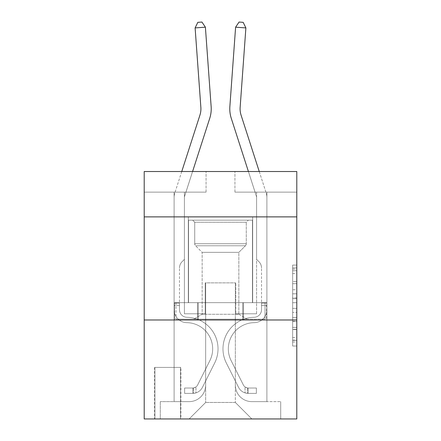 <?xml version="1.0" encoding="UTF-8"?>
<svg xmlns="http://www.w3.org/2000/svg" width="441" height="441" viewBox="0 0 441 441"><rect width="100%" height="100%" fill="white"/><g stroke="black" fill="none" stroke-linecap="round" stroke-linejoin="round"><path stroke-width="0.33" stroke-dasharray="2.21 1.65" d="M292.664 289.759L292.664 302.713L296.793 302.713L296.793 341.973L296.793 269.115L296.793 302.713L292.664 302.713L292.664 267.902L292.664 346.025L292.664 265.069L292.664 340.358L296.793 340.358L292.664 340.358L296.793 340.358L292.664 340.358L292.664 327.404L292.664 346.025L296.793 346.025L296.793 265.069L296.793 340.154L296.793 308.38L292.664 308.38L296.793 308.38L296.793 327.404L296.793 270.735L292.664 270.735L296.793 270.735L296.793 346.025L296.793 269.115L296.793 346.025L292.664 346.025L292.664 265.069L296.793 265.069L296.793 269.115L296.793 265.069L296.793 269.115L296.793 265.069L296.793 267.902L296.793 265.069L292.664 265.069L292.664 270.735L296.793 270.735L292.664 270.735L292.664 289.759L296.793 289.759M252.665 216.884L252.665 302.658L188.335 302.658L252.665 302.658L188.335 302.658L252.665 302.658L252.665 216.884L188.335 216.884L188.335 302.658L188.335 216.884L252.665 216.884M180.909 367.403L154.521 367.403L180.909 367.403L180.909 418.95L154.521 418.95L180.909 418.95M154.521 367.403L154.521 418.95M296.793 297.857L296.793 293.805L296.793 297.857L292.664 297.857L292.664 281.562L292.664 329.526L292.664 317.487L296.793 317.487L292.664 317.487L292.664 346.025L296.793 346.025L292.664 346.025L296.793 346.025L292.664 346.025L292.664 265.069L296.793 265.069L292.664 265.069L296.793 265.069L292.664 265.069L292.664 297.857L296.793 297.857M296.793 319.979L296.793 418.95L144.207 418.95L144.207 319.979L296.793 319.979L296.793 171.521L234.932 171.521L296.793 171.521L296.793 192.138L296.793 171.521L144.207 171.521L206.068 171.521L144.207 171.521L144.207 192.138L206.068 192.138L144.207 192.138L144.207 171.521L144.207 216.884L296.793 216.884L144.207 216.884L144.207 319.979L296.793 319.979L144.207 319.979M174.107 192.138L174.107 401.63L189.161 401.63A16.493 16.493 0 0 0 205.655 385.136L205.655 282.863L205.655 402.457L205.655 282.863L205.655 402.457L205.655 282.863L235.345 282.863L235.345 385.136A16.493 16.493 0 0 0 251.839 401.63L266.893 401.63L266.893 192.138L266.893 401.63L266.893 192.138L266.893 401.63L266.893 192.138L266.893 401.63L266.893 192.138L266.893 401.63L266.893 192.138L266.893 401.63L266.893 192.138L266.893 401.63L266.893 192.138L266.893 401.63L280.708 401.63L251.839 401.63L266.893 401.63L251.839 401.63L266.893 401.63L251.839 401.63L266.893 401.63L251.839 401.63L266.893 401.63L251.839 401.63L266.893 401.63L251.839 401.63L266.893 401.63L266.893 192.138L256.585 192.138L266.893 192.138L256.585 192.138L266.893 192.138L256.585 192.138L266.893 192.138L256.585 192.138L266.893 192.138L256.585 192.138L266.893 192.138L256.585 192.138L266.893 192.138L256.585 192.138L266.893 192.138L256.585 192.138L266.893 192.138L266.893 401.63L251.839 401.63A16.493 16.493 0 0 1 235.345 385.136A16.493 16.493 0 0 0 251.839 401.63A16.493 16.493 0 0 1 235.345 385.136A16.493 16.493 0 0 0 251.839 401.63A16.493 16.493 0 0 1 235.345 385.136A16.493 16.493 0 0 0 251.839 401.63A16.493 16.493 0 0 1 235.345 385.136A16.493 16.493 0 0 0 251.839 401.63A16.493 16.493 0 0 1 235.345 385.136A16.493 16.493 0 0 0 251.839 401.63A16.493 16.493 0 0 1 235.345 385.136A16.493 16.493 0 0 0 251.839 401.63A16.493 16.493 0 0 1 235.345 385.136L235.345 282.863L235.345 402.457L205.655 402.457L235.345 402.457L251.839 418.95L280.708 418.95L189.161 418.95L251.839 418.95L235.345 402.457L251.839 418.95L235.345 402.457L235.345 282.863L235.345 402.457L235.345 282.863L205.241 282.863L205.241 313.794L184.415 313.794L184.415 192.138L174.107 192.138L174.107 401.63L189.161 401.63A16.493 16.493 0 0 0 205.655 385.136L205.655 282.863L205.241 282.863L205.241 313.794L184.415 313.794L184.415 192.138L174.107 192.138L174.107 401.63L189.161 401.63L160.292 401.63L189.161 401.63L174.107 401.63L174.107 192.138L174.107 401.63L174.107 192.138L174.107 401.63L174.107 192.138L174.107 401.63L174.107 192.138L174.107 401.63L174.107 192.138L174.107 401.63L174.107 192.138L184.415 192.138L174.107 192.138L184.415 192.138L174.107 192.138L184.415 192.138L174.107 192.138L184.415 192.138L174.107 192.138L184.415 192.138L174.107 192.138L184.415 192.138L174.107 192.138L184.415 192.138L174.107 192.138L174.107 401.63L174.107 192.138M205.655 385.136L205.655 282.863L205.241 282.863L205.241 313.794L184.415 313.794L184.415 192.138L184.415 313.794L184.415 192.138L184.415 313.794L184.415 192.138L184.415 313.794L184.415 192.138L184.415 313.794L184.415 192.138L184.415 313.794L184.415 192.138L184.415 313.794L184.415 192.138L184.415 313.794L205.241 313.794L184.415 313.794L205.241 313.794L184.415 313.794L205.241 313.794L184.415 313.794L205.241 313.794L184.415 313.794L205.241 313.794L184.415 313.794L205.241 313.794L184.415 313.794L205.241 313.794L205.241 282.863L205.241 313.794L205.241 282.863L205.241 313.794L205.241 282.863L205.241 313.794L205.241 282.863L205.241 313.794L205.241 282.863L205.241 313.794L205.241 282.863L205.241 313.794L205.241 282.863L205.655 282.863L205.241 282.863L205.655 282.863L205.241 282.863L205.655 282.863L205.241 282.863L205.655 282.863L205.241 282.863L205.655 282.863L205.241 282.863L205.655 282.863L205.241 282.863L205.655 282.863L205.655 385.136A16.493 16.493 0 0 1 189.161 401.63A16.493 16.493 0 0 0 205.655 385.136A16.493 16.493 0 0 1 189.161 401.63A16.493 16.493 0 0 0 205.655 385.136A16.493 16.493 0 0 1 189.161 401.63A16.493 16.493 0 0 0 205.655 385.136A16.493 16.493 0 0 1 189.161 401.63A16.493 16.493 0 0 0 205.655 385.136A16.493 16.493 0 0 1 189.161 401.63A16.493 16.493 0 0 0 205.655 385.136A16.493 16.493 0 0 1 189.161 401.63A16.493 16.493 0 0 0 205.655 385.136M296.793 192.138L234.932 192.138L296.793 192.138M154.929 418.95L180.501 418.95L154.929 418.95L154.929 367.403L180.501 367.403L180.501 418.95L180.501 367.403L154.929 367.403L154.929 418.95M160.292 418.95L189.161 418.95L205.655 402.457L189.161 418.95L205.655 402.457L189.161 418.95L160.292 418.95L160.292 401.63L160.292 418.95M235.759 282.863L235.345 282.863L235.759 282.863L235.345 282.863L235.759 282.863L235.345 282.863L235.759 282.863L235.345 282.863L235.759 282.863L235.345 282.863L235.759 282.863L235.345 282.863L235.759 282.863L235.345 282.863L235.759 282.863L235.345 282.863L235.759 282.863L235.759 313.794L235.759 282.863M234.932 192.138L234.932 171.521L234.932 192.138M206.068 192.138L206.068 171.521L206.068 192.138M280.708 401.63L280.708 418.95L280.708 401.63M256.585 192.138L256.585 313.794L235.759 313.794L256.585 313.794L235.759 313.794L256.585 313.794L235.759 313.794L256.585 313.794L235.759 313.794L256.585 313.794L235.759 313.794L256.585 313.794L235.759 313.794L256.585 313.794L235.759 313.794L256.585 313.794L235.759 313.794L256.585 313.794L256.585 192.138M266.452 319.979L174.548 319.979L266.452 319.979L266.452 302.658L174.548 302.658L243.476 302.658L243.476 319.979L243.476 302.658L197.524 302.658L197.524 319.979L197.524 302.658L174.548 302.658L174.548 319.979L174.548 302.658L266.452 302.658L266.452 319.979M296.793 216.884L144.207 216.884M197.524 302.658L197.524 319.979L197.524 302.658M243.476 302.658L243.476 319.979L243.476 302.658M292.664 302.713L296.793 302.713L292.664 302.713M292.664 267.902L292.664 265.069L292.664 267.902L296.793 267.902L292.664 267.902M292.664 329.328L292.664 312.426L292.664 329.328L296.793 329.328L292.664 329.328M292.664 312.426L292.664 308.38L296.793 308.38L292.664 308.38L292.664 312.426L296.793 312.426L292.664 312.426M292.664 281.562L292.664 270.735L292.664 281.562L296.793 281.562L292.664 281.562M292.664 265.069L296.793 265.069L292.664 265.069L292.664 269.115L292.664 265.069L296.793 265.069M292.664 346.025L296.793 346.025L292.664 346.025L292.664 341.973L292.664 346.025M181.753 171.521L174.801 193.075A14.432 14.432 143.8 0 0 174.107 197.502A14.432 14.432 143.8 0 1 174.801 193.075A14.432 14.432 143.8 0 0 174.107 197.502A14.432 14.432 143.8 0 1 174.801 193.075A14.432 14.432 143.8 0 0 174.107 197.502A14.432 14.432 143.8 0 1 174.801 193.075A14.432 14.432 143.8 0 0 174.107 197.502A14.432 14.432 143.8 0 1 174.801 193.075A14.432 14.432 143.8 0 0 174.107 197.502A14.432 14.432 143.8 0 1 174.801 193.075A14.432 14.432 143.8 0 0 174.107 197.502A14.432 14.432 143.8 0 1 174.801 193.075A14.432 14.432 143.8 0 0 174.107 197.502A14.432 14.432 143.8 0 1 174.801 193.075A14.432 14.432 142.6 0 0 174.107 197.502L174.107 309.681A12.987 12.987 143.8 0 0 186.89 322.669A12.987 12.987 143.8 0 1 174.107 309.681A12.987 12.987 143.8 0 0 186.89 322.669A12.987 12.987 143.8 0 1 174.107 309.681L174.107 303.072L179.47 303.072L174.107 303.072L174.107 309.681A12.987 12.987 143.8 0 0 186.89 322.669A12.987 12.987 143.8 0 1 174.107 309.681L174.107 303.072L174.107 309.681A12.987 12.987 143.8 0 0 186.89 322.669A12.987 12.987 143.8 0 1 174.107 309.681A12.987 12.987 143.8 0 0 186.89 322.669A12.987 12.987 143.8 0 1 174.107 309.681L174.107 303.072L179.47 303.072L174.107 303.072L174.107 309.681A12.987 12.987 143.8 0 0 186.89 322.669A12.987 12.987 143.8 0 1 174.107 309.681L174.107 303.072L174.107 309.681A12.987 12.987 143.8 0 0 186.89 322.669A12.987 12.987 143.8 0 1 174.107 309.681A12.987 12.987 143.8 0 0 186.89 322.669A12.987 12.987 143.8 0 1 174.107 309.681L174.107 303.072L179.47 303.072L179.47 309.681A7.629 7.629 143.8 0 0 186.978 317.305A7.629 7.629 143.8 0 1 179.47 309.681L179.47 303.072L179.47 309.681A7.629 7.629 143.8 0 0 186.978 317.305A7.629 7.629 143.8 0 1 179.47 309.681A7.629 7.629 143.8 0 0 186.978 317.305A7.629 7.629 143.8 0 1 179.47 309.681L179.47 303.072L179.47 309.681A7.629 7.629 143.8 0 0 186.978 317.305A7.629 7.629 143.8 0 1 179.47 309.681L179.47 303.072L179.47 309.681A7.629 7.629 143.8 0 0 186.978 317.305A7.629 7.629 143.8 0 1 179.47 309.681A7.629 7.629 143.8 0 0 186.978 317.305A7.629 7.629 143.8 0 1 179.47 309.681L179.47 303.072L179.47 309.681A7.629 7.629 -36.2 0 0 186.978 317.305A31.548 31.548 -36.2 0 1 214.662 363.02A31.548 31.548 -36.2 0 0 186.978 317.305A31.548 31.548 -36.2 0 1 214.662 363.02A31.548 31.548 -36.2 0 0 186.978 317.305A7.629 7.629 143.8 0 1 179.47 309.681A7.629 7.629 -36.2 0 0 186.978 317.305A31.548 31.548 -36.2 0 1 214.662 363.02A31.548 31.548 -36.2 0 0 186.978 317.305A7.629 7.629 143.8 0 1 179.47 309.681A7.629 7.629 -36.2 0 0 186.978 317.305A31.548 31.548 -36.2 0 1 214.662 363.02A31.548 31.548 -36.2 0 0 186.978 317.305A31.548 31.548 -36.2 0 1 214.662 363.02A31.548 31.548 -36.2 0 0 186.978 317.305A7.629 7.629 143.8 0 1 179.47 309.681L179.47 303.072L179.47 309.681A7.629 7.629 -36.2 0 0 186.978 317.305A31.548 31.548 -36.2 0 1 214.662 363.02A31.548 31.548 -36.2 0 0 186.978 317.305A7.629 7.629 143.8 0 1 179.47 309.681A7.629 7.629 -36.2 0 0 186.978 317.305A31.548 31.548 -36.2 0 1 214.662 363.02A31.548 31.548 -36.2 0 0 186.978 317.305A31.548 31.548 -36.2 0 1 214.662 363.02A31.548 31.548 -36.2 0 0 186.978 317.305A7.629 7.629 143.8 0 1 179.47 309.681A7.629 7.629 -36.2 0 0 186.978 317.305A31.548 31.548 143.8 0 1 214.662 363.02L202.43 387.363L214.662 363.02A31.548 31.548 -36.2 0 0 186.978 317.305A31.548 31.548 143.8 0 1 214.662 363.02L202.43 387.363L214.662 363.02A31.548 31.548 -36.2 0 0 186.978 317.305A31.548 31.548 143.8 0 1 214.662 363.02L202.43 387.363L214.662 363.02A31.548 31.548 -36.2 0 0 186.978 317.305A7.629 7.629 142.6 0 1 179.47 309.681L179.47 303.072L179.47 309.681A7.629 7.629 -36.2 0 0 186.978 317.305A31.548 31.548 143.8 0 1 214.662 363.02L202.43 387.363L214.662 363.02A31.548 31.548 -36.2 0 0 186.978 317.305A31.548 31.548 143.8 0 1 214.662 363.02L202.43 387.363A10.926 10.926 143.8 0 1 195.964 392.87C192.783 393.548 192.783 393.548 195.964 392.87C192.783 393.548 192.783 393.548 195.964 392.87A10.926 10.926 -36.2 0 0 202.43 387.363L214.662 363.02A31.548 31.548 -36.2 0 0 186.978 317.305A31.548 31.548 143.8 0 1 214.662 363.02L202.43 387.363A10.926 10.926 -36.2 0 1 192.871 393.383A10.926 10.926 -36.2 0 0 202.43 387.363A10.926 10.926 143.8 0 1 195.964 392.87C192.783 393.548 192.783 393.548 195.964 392.87C192.783 393.548 192.783 393.548 195.964 392.87A10.926 10.926 -36.2 0 0 202.43 387.363L214.662 363.02L202.43 387.363A10.926 10.926 -36.2 0 1 192.871 393.383A10.926 10.926 -36.2 0 0 202.43 387.363A10.926 10.926 143.8 0 1 195.964 392.87C192.783 393.548 192.783 393.548 195.964 392.87C192.783 393.548 192.783 393.548 195.964 392.87A10.926 10.926 -36.2 0 0 202.43 387.363L214.662 363.02L202.43 387.363A10.926 10.926 -36.2 0 1 192.871 393.383A10.926 10.926 -36.2 0 0 202.43 387.363A10.926 10.926 143.8 0 1 195.964 392.87C192.783 393.548 192.783 393.548 195.964 392.87C192.783 393.548 192.783 393.548 195.964 392.87A10.926 10.926 -36.2 0 0 202.43 387.363L214.662 363.02A31.548 31.548 -37.4 0 0 186.978 317.305A7.629 7.629 142.6 0 1 179.47 309.681A7.629 7.629 -37.4 0 0 186.978 317.305A31.548 31.548 143.8 0 1 214.662 363.02L202.43 387.363A10.926 10.926 -36.2 0 1 192.871 393.383A10.926 10.926 -36.2 0 0 202.43 387.363A10.926 10.926 143.8 0 1 195.964 392.87C192.783 393.548 192.783 393.548 195.964 392.87C192.783 393.548 192.783 393.548 195.964 392.87A10.926 10.926 -36.2 0 0 202.43 387.363L214.662 363.02L202.43 387.363A10.926 10.926 -36.2 0 1 192.871 393.383A10.926 10.926 -36.2 0 0 202.43 387.363A10.926 10.926 143.8 0 1 195.964 392.87C192.783 393.548 192.783 393.548 195.964 392.87C192.783 393.548 192.783 393.548 195.964 392.87A10.926 10.926 -36.2 0 0 202.43 387.363L214.662 363.02L202.43 387.363A10.926 10.926 -36.2 0 1 192.871 393.383A10.926 10.926 -36.2 0 0 202.43 387.363A10.926 10.926 143.8 0 1 195.964 392.87C192.783 393.548 192.783 393.548 195.964 392.87C192.783 393.548 192.783 393.548 195.964 392.87A10.926 10.926 -36.2 0 0 202.43 387.363L214.662 363.02A31.548 31.548 -37.4 0 0 186.978 317.305A31.548 31.548 142.6 0 1 214.662 363.02L202.43 387.363A10.926 10.926 -36.2 0 1 192.871 393.383A10.926 10.926 -36.2 0 0 202.43 387.363A10.926 10.926 142.6 0 1 195.964 392.87C192.783 393.548 192.783 393.548 195.964 392.87C192.783 393.548 192.783 393.548 195.964 392.87A10.926 10.926 -37.4 0 0 202.43 387.363L214.662 363.02L202.43 387.363A10.926 10.926 -37.4 0 1 192.871 393.383L184.625 393.383L192.871 393.383A10.926 10.926 -37.4 0 0 202.43 387.363L214.662 363.02A31.548 31.548 -37.4 0 0 186.978 317.305A7.629 7.629 142.6 0 1 179.47 309.681L179.47 303.072L179.47 305.547L179.47 303.072L174.107 303.072L174.107 309.681A12.987 12.987 -36.2 0 0 186.89 322.669A26.184 26.184 -36.2 0 1 209.877 360.611A26.184 26.184 -36.2 0 0 186.89 322.669A26.184 26.184 -36.2 0 1 209.877 360.611A26.184 26.184 -36.2 0 0 186.89 322.669A12.987 12.987 143.8 0 1 174.107 309.681A12.987 12.987 -36.2 0 0 186.89 322.669A26.184 26.184 -36.2 0 1 209.877 360.611A26.184 26.184 -36.2 0 0 186.89 322.669A12.987 12.987 143.8 0 1 174.107 309.681A12.987 12.987 -36.2 0 0 186.89 322.669A26.184 26.184 -36.2 0 1 209.877 360.611A26.184 26.184 -36.2 0 0 186.89 322.669A26.184 26.184 -36.2 0 1 209.877 360.611A26.184 26.184 -36.2 0 0 186.89 322.669A12.987 12.987 143.8 0 1 174.107 309.681L174.107 305.547L174.107 309.681A12.987 12.987 -36.2 0 0 186.89 322.669A26.184 26.184 -36.2 0 1 209.877 360.611A26.184 26.184 -36.2 0 0 186.89 322.669A12.987 12.987 143.8 0 1 174.107 309.681A12.987 12.987 -36.2 0 0 186.89 322.669A26.184 26.184 -36.2 0 1 209.877 360.611A26.184 26.184 -36.2 0 0 186.89 322.669A26.184 26.184 -36.2 0 1 209.877 360.611A26.184 26.184 -36.2 0 0 186.89 322.669A12.987 12.987 143.8 0 1 174.107 309.681A12.987 12.987 -36.2 0 0 186.89 322.669A26.184 26.184 143.8 0 1 209.877 360.611L197.64 384.954L209.877 360.611A26.184 26.184 -36.2 0 0 186.89 322.669A26.184 26.184 143.8 0 1 209.877 360.611L197.64 384.954L209.877 360.611A26.184 26.184 -36.2 0 0 186.89 322.669A26.184 26.184 143.8 0 1 209.877 360.611L197.64 384.954L209.877 360.611A26.184 26.184 -36.2 0 0 186.89 322.669A12.987 12.987 142.6 0 1 174.107 309.681A12.987 12.987 -36.2 0 0 186.89 322.669A26.184 26.184 143.8 0 1 209.877 360.611L197.64 384.954L209.877 360.611A26.184 26.184 -36.2 0 0 186.89 322.669A26.184 26.184 143.8 0 1 209.877 360.611L197.64 384.954A5.568 5.568 143.8 0 1 195.964 386.939C192.838 388.372 192.838 388.372 195.964 386.939C192.838 388.372 192.838 388.372 195.964 386.939A5.568 5.568 -36.2 0 0 197.64 384.954L209.877 360.611A26.184 26.184 -36.2 0 0 186.89 322.669A26.184 26.184 143.8 0 1 209.877 360.611L197.64 384.954A5.568 5.568 -36.2 0 1 192.871 388.019A5.568 5.568 -36.2 0 0 197.64 384.954A5.568 5.568 143.8 0 1 195.964 386.939C192.838 388.372 192.838 388.372 195.964 386.939C192.838 388.372 192.838 388.372 195.964 386.939A5.568 5.568 -36.2 0 0 197.64 384.954L209.877 360.611L197.64 384.954A5.568 5.568 -36.2 0 1 192.871 388.019A5.568 5.568 -36.2 0 0 197.64 384.954A5.568 5.568 143.8 0 1 195.964 386.939C192.838 388.372 192.838 388.372 195.964 386.939C192.838 388.372 192.838 388.372 195.964 386.939A5.568 5.568 -36.2 0 0 197.64 384.954L209.877 360.611L197.64 384.954A5.568 5.568 -36.2 0 1 192.871 388.019A5.568 5.568 -36.2 0 0 197.64 384.954A5.568 5.568 143.8 0 1 195.964 386.939C192.838 388.372 192.838 388.372 195.964 386.939C192.838 388.372 192.838 388.372 195.964 386.939A5.568 5.568 -36.2 0 0 197.64 384.954L209.877 360.611A26.184 26.184 -37.4 0 0 186.89 322.669A12.987 12.987 142.6 0 1 174.107 309.681A12.987 12.987 -37.4 0 0 186.89 322.669A26.184 26.184 143.8 0 1 209.877 360.611L197.64 384.954A5.568 5.568 -36.2 0 1 192.871 388.019A5.568 5.568 -36.2 0 0 197.64 384.954A5.568 5.568 143.8 0 1 195.964 386.939C192.838 388.372 192.838 388.372 195.964 386.939C192.838 388.372 192.838 388.372 195.964 386.939A5.568 5.568 -36.2 0 0 197.64 384.954L209.877 360.611L197.64 384.954A5.568 5.568 -36.2 0 1 192.871 388.019A5.568 5.568 -36.2 0 0 197.64 384.954A5.568 5.568 143.8 0 1 195.964 386.939C192.838 388.372 192.838 388.372 195.964 386.939C192.838 388.372 192.838 388.372 195.964 386.939A5.568 5.568 -36.2 0 0 197.64 384.954L209.877 360.611L197.64 384.954A5.568 5.568 -36.2 0 1 192.871 388.019A5.568 5.568 -36.2 0 0 197.64 384.954A5.568 5.568 143.8 0 1 195.964 386.939C192.838 388.372 192.838 388.372 195.964 386.939C192.838 388.372 192.838 388.372 195.964 386.939A5.568 5.568 -36.2 0 0 197.64 384.954L209.877 360.611A26.184 26.184 -37.4 0 0 186.89 322.669A26.184 26.184 142.6 0 1 209.877 360.611L197.64 384.954A5.568 5.568 -36.2 0 1 192.871 388.019A5.568 5.568 -36.2 0 0 197.64 384.954A5.568 5.568 142.6 0 1 195.964 386.939A5.568 5.568 -37.4 0 0 197.64 384.954L209.877 360.611L197.64 384.954A5.568 5.568 -37.4 0 1 192.871 388.019L184.625 388.019L184.625 393.383L184.625 388.019L192.871 388.019L192.871 393.383L184.625 393.383L192.871 393.383L192.871 388.019L184.625 388.019L184.625 393.383L184.625 388.019L192.871 388.019L192.871 393.383L184.625 393.383L192.871 393.383L192.871 388.019L184.625 388.019L184.625 393.383L184.625 388.019L192.871 388.019L192.871 393.383L184.625 393.383L192.871 393.383L192.871 388.019L184.625 388.019L184.625 393.383L184.625 388.019L192.871 388.019L192.871 393.383L184.625 393.383L192.871 393.383L192.871 388.019L184.625 388.019L184.625 393.383L184.625 388.019L192.871 388.019L192.871 393.383L184.625 393.383L192.871 393.383L192.871 388.019L184.625 388.019L184.625 393.383L184.625 388.019L192.871 388.019L192.871 393.383L184.625 393.383L192.871 393.383L192.871 388.019L184.625 388.019L184.625 393.383L184.625 388.019L192.871 388.019L192.871 393.383L184.625 393.383L192.871 393.383L192.871 388.019L184.625 388.019L192.871 388.019L192.871 393.383L192.871 388.019A5.568 5.568 -37.4 0 0 197.64 384.954L209.877 360.611A26.184 26.184 -37.4 0 0 186.89 322.669A12.987 12.987 142.6 0 1 174.107 309.681L174.107 197.502A14.432 14.432 142.6 0 1 174.801 193.075L199.916 115.167A20.617 20.617 -37.4 0 0 200.859 107.35L195.115 27.915L205.396 27.177L211.14 106.606A30.931 30.931 142.6 0 1 209.729 118.331L184.614 196.234A4.123 4.123 -37.4 0 0 184.415 197.502L184.415 259.358L182.094 261.684A8.958 8.958 -37.4 0 0 179.47 268.018A8.958 8.958 142.6 0 1 182.094 261.684L184.415 259.358L184.415 197.502L184.415 259.358L182.094 261.684A8.958 8.958 -36.2 0 0 179.47 268.018A8.958 8.958 143.8 0 1 182.094 261.684L184.415 259.358L184.415 197.502L184.415 259.358L182.094 261.684A8.958 8.958 -36.2 0 0 179.47 268.018A8.958 8.958 143.8 0 1 182.094 261.684L184.415 259.358L184.415 197.502L184.415 259.358L182.094 261.684A8.958 8.958 -36.2 0 0 179.47 268.018A8.958 8.958 143.8 0 1 182.094 261.684L184.415 259.358L184.415 197.502L184.415 259.358L182.094 261.684A8.958 8.958 -36.2 0 0 179.47 268.018A8.958 8.958 143.8 0 1 182.094 261.684L184.415 259.358L184.415 197.502L184.415 259.358L182.094 261.684A8.958 8.958 -36.2 0 0 179.47 268.018A8.958 8.958 143.8 0 1 182.094 261.684L184.415 259.358L184.415 197.502L184.415 259.358L182.094 261.684A8.958 8.958 -36.2 0 0 179.47 268.018A8.958 8.958 143.8 0 1 182.094 261.684L184.415 259.358L184.415 197.502L184.415 259.358L182.094 261.684A8.958 8.958 -36.2 0 0 179.47 268.018A8.958 8.958 143.8 0 1 182.094 261.684L184.415 259.358L184.415 197.502A4.123 4.123 -37.4 0 1 184.614 196.234A4.123 4.123 -36.2 0 0 184.415 197.502A4.123 4.123 -36.2 0 1 184.614 196.234A4.123 4.123 -36.2 0 0 184.415 197.502A4.123 4.123 -36.2 0 1 184.614 196.234A4.123 4.123 -36.2 0 0 184.415 197.502A4.123 4.123 -36.2 0 1 184.614 196.234A4.123 4.123 -36.2 0 0 184.415 197.502A4.123 4.123 -36.2 0 1 184.614 196.234A4.123 4.123 -36.2 0 0 184.415 197.502A4.123 4.123 -36.2 0 1 184.614 196.234A4.123 4.123 -36.2 0 0 184.415 197.502A4.123 4.123 -36.2 0 1 184.614 196.234A4.123 4.123 -36.2 0 0 184.415 197.502A4.123 4.123 -36.2 0 1 184.614 196.234L209.729 118.331A30.931 30.931 142.6 0 0 211.14 106.606A30.931 30.931 143.8 0 1 209.729 118.331A30.931 30.931 143.8 0 0 211.14 106.606A30.931 30.931 143.8 0 1 209.729 118.331A30.931 30.931 143.8 0 0 211.14 106.606A30.931 30.931 143.8 0 1 209.729 118.331A30.931 30.931 143.8 0 0 211.14 106.606A30.931 30.931 143.8 0 1 209.729 118.331A30.931 30.931 143.8 0 0 211.14 106.606A30.931 30.931 143.8 0 1 209.729 118.331A30.931 30.931 143.8 0 0 211.14 106.606A30.931 30.931 143.8 0 1 209.729 118.331A30.931 30.931 143.8 0 0 211.14 106.606A30.931 30.931 143.8 0 1 209.729 118.331M179.47 309.681L179.47 268.018L179.47 309.681A7.629 7.629 143.8 0 0 186.978 317.305A7.629 7.629 143.8 0 1 179.47 309.681A7.629 7.629 143.8 0 0 186.978 317.305A7.629 7.629 143.8 0 1 179.47 309.681M199.916 115.167A20.617 20.617 -36.2 0 0 200.859 107.35A20.617 20.617 -36.2 0 1 199.916 115.167A20.617 20.617 -36.2 0 0 200.859 107.35A20.617 20.617 -36.2 0 1 199.916 115.167A20.617 20.617 -36.2 0 0 200.859 107.35A20.617 20.617 -36.2 0 1 199.916 115.167A20.617 20.617 -36.2 0 0 200.859 107.35L195.115 27.915L197.811 22.348L201.923 22.05L205.396 27.177L195.115 27.915L197.811 22.348L201.923 22.05L197.811 22.348L195.115 27.915L205.396 27.177L201.923 22.05L205.396 27.177L211.14 106.606L205.396 27.177L195.115 27.915L197.811 22.348L201.923 22.05L197.811 22.348L195.115 27.915L205.396 27.177L201.923 22.05L205.396 27.177L195.115 27.915L197.811 22.348L201.923 22.05L197.811 22.348L195.115 27.915L205.396 27.177L201.923 22.05L205.396 27.177L211.14 106.606L205.396 27.177L195.115 27.915L197.811 22.348L201.923 22.05L197.811 22.348L195.115 27.915L205.396 27.177L201.923 22.05L205.396 27.177L195.115 27.915L197.811 22.348L201.923 22.05L197.811 22.348L195.115 27.915L205.396 27.177L201.923 22.05L205.396 27.177L211.14 106.606L205.396 27.177L195.115 27.915L197.811 22.348L201.923 22.05L197.811 22.348L195.115 27.915L205.396 27.177L201.923 22.05L205.396 27.177L195.115 27.915L197.811 22.348L201.923 22.05L197.811 22.348L195.115 27.915L205.396 27.177L201.923 22.05L205.396 27.177L211.14 106.606M259.247 171.521L266.199 193.075A14.432 14.432 -143.8 0 1 266.893 197.502A14.432 14.432 -143.8 0 0 266.199 193.075A14.432 14.432 -143.8 0 1 266.893 197.502A14.432 14.432 -143.8 0 0 266.199 193.075A14.432 14.432 -143.8 0 1 266.893 197.502A14.432 14.432 -143.8 0 0 266.199 193.075A14.432 14.432 -143.8 0 1 266.893 197.502A14.432 14.432 -143.8 0 0 266.199 193.075A14.432 14.432 -143.8 0 1 266.893 197.502A14.432 14.432 -143.8 0 0 266.199 193.075A14.432 14.432 -143.8 0 1 266.893 197.502A14.432 14.432 -143.8 0 0 266.199 193.075A14.432 14.432 -143.8 0 1 266.893 197.502A14.432 14.432 -143.8 0 0 266.199 193.075A14.432 14.432 -142.6 0 1 266.893 197.502L266.893 309.681A12.987 12.987 -143.8 0 1 254.11 322.669A12.987 12.987 -143.8 0 0 266.893 309.681A12.987 12.987 -143.8 0 1 254.11 322.669A12.987 12.987 -143.8 0 0 266.893 309.681L266.893 303.072L261.53 303.072L266.893 303.072L266.893 309.681A12.987 12.987 -143.8 0 1 254.11 322.669A12.987 12.987 -143.8 0 0 266.893 309.681L266.893 303.072L266.893 309.681A12.987 12.987 -143.8 0 1 254.11 322.669A12.987 12.987 -143.8 0 0 266.893 309.681A12.987 12.987 -143.8 0 1 254.11 322.669A12.987 12.987 -143.8 0 0 266.893 309.681L266.893 303.072L261.53 303.072L266.893 303.072L266.893 309.681A12.987 12.987 -143.8 0 1 254.11 322.669A12.987 12.987 -143.8 0 0 266.893 309.681L266.893 303.072L266.893 309.681A12.987 12.987 -143.8 0 1 254.11 322.669A12.987 12.987 -143.8 0 0 266.893 309.681A12.987 12.987 -143.8 0 1 254.11 322.669A12.987 12.987 -143.8 0 0 266.893 309.681L266.893 303.072L261.53 303.072L261.53 309.681A7.629 7.629 -143.8 0 1 254.022 317.305A7.629 7.629 -143.8 0 0 261.53 309.681L261.53 303.072L261.53 309.681A7.629 7.629 -143.8 0 1 254.022 317.305A7.629 7.629 -143.8 0 0 261.53 309.681A7.629 7.629 -143.8 0 1 254.022 317.305A7.629 7.629 -143.8 0 0 261.53 309.681L261.53 303.072L261.53 309.681A7.629 7.629 -143.8 0 1 254.022 317.305A7.629 7.629 -143.8 0 0 261.53 309.681L261.53 303.072L261.53 309.681A7.629 7.629 -143.8 0 1 254.022 317.305A7.629 7.629 -143.8 0 0 261.53 309.681A7.629 7.629 -143.8 0 1 254.022 317.305A7.629 7.629 -143.8 0 0 261.53 309.681L261.53 303.072L261.53 309.681A7.629 7.629 36.2 0 1 254.022 317.305A31.548 31.548 36.2 0 0 226.338 363.02A31.548 31.548 36.2 0 1 254.022 317.305A31.548 31.548 36.2 0 0 226.338 363.02A31.548 31.548 36.2 0 1 254.022 317.305A7.629 7.629 -143.8 0 0 261.53 309.681A7.629 7.629 36.2 0 1 254.022 317.305A31.548 31.548 36.2 0 0 226.338 363.02A31.548 31.548 36.2 0 1 254.022 317.305A7.629 7.629 -143.8 0 0 261.53 309.681A7.629 7.629 36.2 0 1 254.022 317.305A31.548 31.548 36.2 0 0 226.338 363.02A31.548 31.548 36.2 0 1 254.022 317.305A31.548 31.548 36.2 0 0 226.338 363.02A31.548 31.548 36.2 0 1 254.022 317.305A7.629 7.629 -143.8 0 0 261.53 309.681L261.53 303.072L261.53 309.681A7.629 7.629 36.2 0 1 254.022 317.305A31.548 31.548 36.2 0 0 226.338 363.02A31.548 31.548 36.2 0 1 254.022 317.305A7.629 7.629 -143.8 0 0 261.53 309.681A7.629 7.629 36.2 0 1 254.022 317.305A31.548 31.548 36.2 0 0 226.338 363.02A31.548 31.548 36.2 0 1 254.022 317.305A31.548 31.548 36.2 0 0 226.338 363.02A31.548 31.548 36.2 0 1 254.022 317.305A7.629 7.629 -143.8 0 0 261.53 309.681A7.629 7.629 36.2 0 1 254.022 317.305A31.548 31.548 -143.8 0 0 226.338 363.02L238.57 387.363L226.338 363.02A31.548 31.548 36.2 0 1 254.022 317.305A31.548 31.548 -143.8 0 0 226.338 363.02L238.57 387.363L226.338 363.02A31.548 31.548 36.2 0 1 254.022 317.305A31.548 31.548 -143.8 0 0 226.338 363.02L238.57 387.363L226.338 363.02A31.548 31.548 36.2 0 1 254.022 317.305A7.629 7.629 -142.6 0 0 261.53 309.681L261.53 303.072L261.53 309.681A7.629 7.629 36.2 0 1 254.022 317.305A31.548 31.548 -143.8 0 0 226.338 363.02L238.57 387.363L226.338 363.02A31.548 31.548 36.2 0 1 254.022 317.305A31.548 31.548 -143.8 0 0 226.338 363.02L238.57 387.363A10.926 10.926 -143.8 0 0 245.036 392.87C248.217 393.548 248.217 393.548 245.036 392.87C248.217 393.548 248.217 393.548 245.036 392.87A10.926 10.926 36.2 0 1 238.57 387.363L226.338 363.02A31.548 31.548 36.2 0 1 254.022 317.305A31.548 31.548 -143.8 0 0 226.338 363.02L238.57 387.363A10.926 10.926 36.2 0 0 248.129 393.383A10.926 10.926 36.2 0 1 238.57 387.363A10.926 10.926 -143.8 0 0 245.036 392.87C248.217 393.548 248.217 393.548 245.036 392.87C248.217 393.548 248.217 393.548 245.036 392.87A10.926 10.926 36.2 0 1 238.57 387.363L226.338 363.02L238.57 387.363A10.926 10.926 36.2 0 0 248.129 393.383A10.926 10.926 36.2 0 1 238.57 387.363A10.926 10.926 -143.8 0 0 245.036 392.87C248.217 393.548 248.217 393.548 245.036 392.87C248.217 393.548 248.217 393.548 245.036 392.87A10.926 10.926 36.2 0 1 238.57 387.363L226.338 363.02L238.57 387.363A10.926 10.926 36.2 0 0 248.129 393.383A10.926 10.926 36.2 0 1 238.57 387.363A10.926 10.926 -143.8 0 0 245.036 392.87C248.217 393.548 248.217 393.548 245.036 392.87C248.217 393.548 248.217 393.548 245.036 392.87A10.926 10.926 36.2 0 1 238.57 387.363L226.338 363.02A31.548 31.548 37.4 0 1 254.022 317.305A7.629 7.629 -142.6 0 0 261.53 309.681A7.629 7.629 37.4 0 1 254.022 317.305A31.548 31.548 -143.8 0 0 226.338 363.02L238.57 387.363A10.926 10.926 36.2 0 0 248.129 393.383A10.926 10.926 36.2 0 1 238.57 387.363A10.926 10.926 -143.8 0 0 245.036 392.87C248.217 393.548 248.217 393.548 245.036 392.87C248.217 393.548 248.217 393.548 245.036 392.87A10.926 10.926 36.2 0 1 238.57 387.363L226.338 363.02L238.57 387.363A10.926 10.926 36.2 0 0 248.129 393.383A10.926 10.926 36.2 0 1 238.57 387.363A10.926 10.926 -143.8 0 0 245.036 392.87C248.217 393.548 248.217 393.548 245.036 392.87C248.217 393.548 248.217 393.548 245.036 392.87A10.926 10.926 36.2 0 1 238.57 387.363L226.338 363.02L238.57 387.363A10.926 10.926 36.2 0 0 248.129 393.383A10.926 10.926 36.2 0 1 238.57 387.363A10.926 10.926 -143.8 0 0 245.036 392.87C248.217 393.548 248.217 393.548 245.036 392.87C248.217 393.548 248.217 393.548 245.036 392.87A10.926 10.926 36.2 0 1 238.57 387.363L226.338 363.02A31.548 31.548 37.4 0 1 254.022 317.305A31.548 31.548 -142.6 0 0 226.338 363.02L238.57 387.363A10.926 10.926 36.2 0 0 248.129 393.383A10.926 10.926 36.2 0 1 238.57 387.363A10.926 10.926 -142.6 0 0 245.036 392.87C248.217 393.548 248.217 393.548 245.036 392.87C248.217 393.548 248.217 393.548 245.036 392.87A10.926 10.926 37.4 0 1 238.57 387.363L226.338 363.02L238.57 387.363A10.926 10.926 37.4 0 0 248.129 393.383L256.375 393.383L248.129 393.383A10.926 10.926 37.4 0 1 238.57 387.363L226.338 363.02A31.548 31.548 37.4 0 1 254.022 317.305A7.629 7.629 -142.6 0 0 261.53 309.681L261.53 303.072L261.53 305.547L261.53 303.072L266.893 303.072L266.893 309.681A12.987 12.987 36.2 0 1 254.11 322.669A26.184 26.184 36.2 0 0 231.123 360.611A26.184 26.184 36.2 0 1 254.11 322.669A26.184 26.184 36.2 0 0 231.123 360.611A26.184 26.184 36.2 0 1 254.11 322.669A12.987 12.987 -143.8 0 0 266.893 309.681A12.987 12.987 36.2 0 1 254.11 322.669A26.184 26.184 36.2 0 0 231.123 360.611A26.184 26.184 36.2 0 1 254.11 322.669A12.987 12.987 -143.8 0 0 266.893 309.681A12.987 12.987 36.2 0 1 254.11 322.669A26.184 26.184 36.2 0 0 231.123 360.611A26.184 26.184 36.2 0 1 254.11 322.669A26.184 26.184 36.2 0 0 231.123 360.611A26.184 26.184 36.2 0 1 254.11 322.669A12.987 12.987 -143.8 0 0 266.893 309.681L266.893 305.547L266.893 309.681A12.987 12.987 36.2 0 1 254.11 322.669A26.184 26.184 36.2 0 0 231.123 360.611A26.184 26.184 36.2 0 1 254.11 322.669A12.987 12.987 -143.8 0 0 266.893 309.681A12.987 12.987 36.2 0 1 254.11 322.669A26.184 26.184 36.2 0 0 231.123 360.611A26.184 26.184 36.2 0 1 254.11 322.669A26.184 26.184 36.2 0 0 231.123 360.611A26.184 26.184 36.2 0 1 254.11 322.669A12.987 12.987 -143.8 0 0 266.893 309.681A12.987 12.987 36.2 0 1 254.11 322.669A26.184 26.184 -143.8 0 0 231.123 360.611L243.36 384.954L231.123 360.611A26.184 26.184 36.2 0 1 254.11 322.669A26.184 26.184 -143.8 0 0 231.123 360.611L243.36 384.954L231.123 360.611A26.184 26.184 36.2 0 1 254.11 322.669A26.184 26.184 -143.8 0 0 231.123 360.611L243.36 384.954L231.123 360.611A26.184 26.184 36.2 0 1 254.11 322.669A12.987 12.987 -142.6 0 0 266.893 309.681A12.987 12.987 36.2 0 1 254.11 322.669A26.184 26.184 -143.8 0 0 231.123 360.611L243.36 384.954L231.123 360.611A26.184 26.184 36.2 0 1 254.11 322.669A26.184 26.184 -143.8 0 0 231.123 360.611L243.36 384.954A5.568 5.568 -143.8 0 0 245.036 386.939C248.162 388.372 248.162 388.372 245.036 386.939C248.162 388.372 248.162 388.372 245.036 386.939A5.568 5.568 36.2 0 1 243.36 384.954L231.123 360.611A26.184 26.184 36.2 0 1 254.11 322.669A26.184 26.184 -143.8 0 0 231.123 360.611L243.36 384.954A5.568 5.568 36.2 0 0 248.129 388.019A5.568 5.568 36.2 0 1 243.36 384.954A5.568 5.568 -143.8 0 0 245.036 386.939C248.162 388.372 248.162 388.372 245.036 386.939C248.162 388.372 248.162 388.372 245.036 386.939A5.568 5.568 36.2 0 1 243.36 384.954L231.123 360.611L243.36 384.954A5.568 5.568 36.2 0 0 248.129 388.019A5.568 5.568 36.2 0 1 243.36 384.954A5.568 5.568 -143.8 0 0 245.036 386.939C248.162 388.372 248.162 388.372 245.036 386.939C248.162 388.372 248.162 388.372 245.036 386.939A5.568 5.568 36.2 0 1 243.36 384.954L231.123 360.611L243.36 384.954A5.568 5.568 36.2 0 0 248.129 388.019A5.568 5.568 36.2 0 1 243.36 384.954A5.568 5.568 -143.8 0 0 245.036 386.939C248.162 388.372 248.162 388.372 245.036 386.939C248.162 388.372 248.162 388.372 245.036 386.939A5.568 5.568 36.2 0 1 243.36 384.954L231.123 360.611A26.184 26.184 37.4 0 1 254.11 322.669A12.987 12.987 -142.6 0 0 266.893 309.681A12.987 12.987 37.4 0 1 254.11 322.669A26.184 26.184 -143.8 0 0 231.123 360.611L243.36 384.954A5.568 5.568 36.2 0 0 248.129 388.019A5.568 5.568 36.2 0 1 243.36 384.954A5.568 5.568 -143.8 0 0 245.036 386.939C248.162 388.372 248.162 388.372 245.036 386.939C248.162 388.372 248.162 388.372 245.036 386.939A5.568 5.568 36.2 0 1 243.36 384.954L231.123 360.611L243.36 384.954A5.568 5.568 36.2 0 0 248.129 388.019A5.568 5.568 36.2 0 1 243.36 384.954A5.568 5.568 -143.8 0 0 245.036 386.939C248.162 388.372 248.162 388.372 245.036 386.939C248.162 388.372 248.162 388.372 245.036 386.939A5.568 5.568 36.2 0 1 243.36 384.954L231.123 360.611L243.36 384.954A5.568 5.568 36.2 0 0 248.129 388.019A5.568 5.568 36.2 0 1 243.36 384.954A5.568 5.568 -143.8 0 0 245.036 386.939C248.162 388.372 248.162 388.372 245.036 386.939C248.162 388.372 248.162 388.372 245.036 386.939A5.568 5.568 36.2 0 1 243.36 384.954L231.123 360.611A26.184 26.184 37.4 0 1 254.11 322.669A26.184 26.184 -142.6 0 0 231.123 360.611L243.36 384.954A5.568 5.568 36.2 0 0 248.129 388.019A5.568 5.568 36.2 0 1 243.36 384.954A5.568 5.568 -142.6 0 0 245.036 386.939A5.568 5.568 37.4 0 1 243.36 384.954L231.123 360.611L243.36 384.954A5.568 5.568 37.4 0 0 248.129 388.019L256.375 388.019L256.375 393.383L256.375 388.019L248.129 388.019L248.129 393.383L256.375 393.383L248.129 393.383L248.129 388.019L256.375 388.019L256.375 393.383L256.375 388.019L248.129 388.019L248.129 393.383L256.375 393.383L248.129 393.383L248.129 388.019L256.375 388.019L256.375 393.383L256.375 388.019L248.129 388.019L248.129 393.383L256.375 393.383L248.129 393.383L248.129 388.019L256.375 388.019L256.375 393.383L256.375 388.019L248.129 388.019L248.129 393.383L256.375 393.383L248.129 393.383L248.129 388.019L256.375 388.019L256.375 393.383L256.375 388.019L248.129 388.019L248.129 393.383L256.375 393.383L248.129 393.383L248.129 388.019L256.375 388.019L256.375 393.383L256.375 388.019L248.129 388.019L248.129 393.383L256.375 393.383L248.129 393.383L248.129 388.019L256.375 388.019L256.375 393.383L256.375 388.019L248.129 388.019L248.129 393.383L256.375 393.383L248.129 393.383L248.129 388.019L256.375 388.019L248.129 388.019L248.129 393.383L248.129 388.019A5.568 5.568 37.4 0 1 243.36 384.954L231.123 360.611A26.184 26.184 37.4 0 1 254.11 322.669A12.987 12.987 -142.6 0 0 266.893 309.681L266.893 197.502A14.432 14.432 -142.6 0 0 266.199 193.075L241.084 115.167A20.617 20.617 37.4 0 1 240.141 107.35L245.885 27.915L235.604 27.177L229.86 106.606A30.931 30.931 -142.6 0 0 231.271 118.331L256.386 196.234A4.123 4.123 37.4 0 1 256.585 197.502L256.585 259.358L258.906 261.684A8.958 8.958 37.4 0 1 261.53 268.018A8.958 8.958 -142.6 0 0 258.906 261.684L256.585 259.358L256.585 197.502L256.585 259.358L258.906 261.684A8.958 8.958 36.2 0 1 261.53 268.018A8.958 8.958 -143.8 0 0 258.906 261.684L256.585 259.358L256.585 197.502L256.585 259.358L258.906 261.684A8.958 8.958 36.2 0 1 261.53 268.018A8.958 8.958 -143.8 0 0 258.906 261.684L256.585 259.358L256.585 197.502L256.585 259.358L258.906 261.684A8.958 8.958 36.2 0 1 261.53 268.018A8.958 8.958 -143.8 0 0 258.906 261.684L256.585 259.358L256.585 197.502L256.585 259.358L258.906 261.684A8.958 8.958 36.2 0 1 261.53 268.018A8.958 8.958 -143.8 0 0 258.906 261.684L256.585 259.358L256.585 197.502L256.585 259.358L258.906 261.684A8.958 8.958 36.2 0 1 261.53 268.018A8.958 8.958 -143.8 0 0 258.906 261.684L256.585 259.358L256.585 197.502L256.585 259.358L258.906 261.684A8.958 8.958 36.2 0 1 261.53 268.018A8.958 8.958 -143.8 0 0 258.906 261.684L256.585 259.358L256.585 197.502L256.585 259.358L258.906 261.684A8.958 8.958 36.2 0 1 261.53 268.018A8.958 8.958 -143.8 0 0 258.906 261.684L256.585 259.358L256.585 197.502A4.123 4.123 37.4 0 0 256.386 196.234A4.123 4.123 36.2 0 1 256.585 197.502A4.123 4.123 36.2 0 0 256.386 196.234A4.123 4.123 36.2 0 1 256.585 197.502A4.123 4.123 36.2 0 0 256.386 196.234A4.123 4.123 36.2 0 1 256.585 197.502A4.123 4.123 36.2 0 0 256.386 196.234A4.123 4.123 36.2 0 1 256.585 197.502A4.123 4.123 36.2 0 0 256.386 196.234A4.123 4.123 36.2 0 1 256.585 197.502A4.123 4.123 36.2 0 0 256.386 196.234A4.123 4.123 36.2 0 1 256.585 197.502A4.123 4.123 36.2 0 0 256.386 196.234A4.123 4.123 36.2 0 1 256.585 197.502A4.123 4.123 36.2 0 0 256.386 196.234L231.271 118.331A30.931 30.931 -142.6 0 1 229.86 106.606A30.931 30.931 -143.8 0 0 231.271 118.331A30.931 30.931 -143.8 0 1 229.86 106.606A30.931 30.931 -143.8 0 0 231.271 118.331A30.931 30.931 -143.8 0 1 229.86 106.606A30.931 30.931 -143.8 0 0 231.271 118.331A30.931 30.931 -143.8 0 1 229.86 106.606A30.931 30.931 -143.8 0 0 231.271 118.331A30.931 30.931 -143.8 0 1 229.86 106.606A30.931 30.931 -143.8 0 0 231.271 118.331A30.931 30.931 -143.8 0 1 229.86 106.606A30.931 30.931 -143.8 0 0 231.271 118.331A30.931 30.931 -143.8 0 1 229.86 106.606A30.931 30.931 -143.8 0 0 231.271 118.331M261.53 309.681L261.53 268.018L261.53 309.681A7.629 7.629 -143.8 0 1 254.022 317.305A7.629 7.629 -143.8 0 0 261.53 309.681A7.629 7.629 -143.8 0 1 254.022 317.305A7.629 7.629 -143.8 0 0 261.53 309.681M241.084 115.167A20.617 20.617 36.2 0 1 240.141 107.35A20.617 20.617 36.2 0 0 241.084 115.167A20.617 20.617 36.2 0 1 240.141 107.35A20.617 20.617 36.2 0 0 241.084 115.167A20.617 20.617 36.2 0 1 240.141 107.35A20.617 20.617 36.2 0 0 241.084 115.167A20.617 20.617 36.2 0 1 240.141 107.35L245.885 27.915L235.604 27.177L245.885 27.915L243.189 22.348L239.077 22.05L243.189 22.348L245.885 27.915L235.604 27.177L239.077 22.05L235.604 27.177L229.86 106.606L235.604 27.177L245.885 27.915L243.189 22.348L239.077 22.05L243.189 22.348L245.885 27.915L235.604 27.177L239.077 22.05L235.604 27.177L245.885 27.915L243.189 22.348L239.077 22.05L243.189 22.348L245.885 27.915L235.604 27.177L239.077 22.05L235.604 27.177L229.86 106.606L235.604 27.177L245.885 27.915L243.189 22.348L239.077 22.05L243.189 22.348L245.885 27.915L235.604 27.177L239.077 22.05L235.604 27.177L245.885 27.915L243.189 22.348L239.077 22.05L243.189 22.348L245.885 27.915L235.604 27.177L239.077 22.05L235.604 27.177L229.86 106.606L235.604 27.177L245.885 27.915L243.189 22.348L239.077 22.05L243.189 22.348L245.885 27.915L235.604 27.177L239.077 22.05L235.604 27.177L245.885 27.915L243.189 22.348L239.077 22.05L243.189 22.348L245.885 27.915L243.189 22.348L239.077 22.05L235.604 27.177L239.077 22.05L235.604 27.177L229.86 106.606M194.724 222.242L192.662 220.18L248.338 220.18L192.662 220.18L248.338 220.18L192.662 220.18L194.724 222.242L246.276 222.242L248.338 220.18L246.276 222.242L194.724 222.242L246.276 222.242L194.724 222.242L194.724 243.73L246.276 243.73L246.276 222.242L246.276 243.73L194.724 243.73L246.276 243.73L194.724 243.73L194.724 222.242M238.851 314.273L247.307 319.152L193.693 319.152L247.307 319.152L193.693 319.152L247.307 319.152L238.851 314.273L202.149 314.273L193.693 319.152L202.149 314.273L238.851 314.273L202.149 314.273L238.851 314.273L238.851 252.346L202.149 252.346L202.149 314.273L202.149 252.346L195.572 245.769A2.889 2.889 0 0 1 194.724 243.73L195.572 245.769L245.428 245.769A2.889 2.889 0 0 0 246.276 243.73L245.428 245.769L195.572 245.769L245.428 245.769L195.572 245.769L202.149 252.346L238.851 252.346L245.428 245.769L238.851 252.346L202.149 252.346L238.851 252.346L238.851 314.273M188.539 220.18L252.461 220.18L252.461 302.658L188.539 302.658L252.461 302.658L188.539 302.658L252.461 302.658L252.461 220.18L188.539 220.18L188.539 302.658L188.539 220.18L252.461 220.18L188.539 220.18M242.759 302.658L175.976 302.658L242.759 302.658L242.759 319.152L265.024 319.152L175.976 319.152L265.024 319.152L198.241 319.152L242.759 319.152L242.759 302.658L265.024 302.658L265.024 319.152L265.024 302.658L198.241 302.658L198.241 319.152L175.976 319.152L198.241 319.152L198.241 302.658L242.759 302.658L242.759 319.152L242.759 302.658M175.976 302.658L175.976 319.152L175.976 302.658L198.241 302.658L175.976 302.658M198.241 302.658L198.241 319.152L198.241 302.658M200.859 107.35L195.115 27.915M240.141 107.35L245.885 27.915M179.47 303.072L174.107 303.072L174.107 305.547L174.107 303.072L179.47 303.072M261.53 303.072L266.893 303.072L266.893 305.547L266.893 303.072L261.53 303.072M195.964 386.939C192.838 388.372 192.838 388.372 195.964 386.939C192.838 388.372 192.838 388.372 195.964 386.939L195.964 392.87L195.964 386.939M184.625 393.383L184.625 388.019L184.625 393.383M245.036 386.939C248.162 388.372 248.162 388.372 245.036 386.939C248.162 388.372 248.162 388.372 245.036 386.939L245.036 392.87L245.036 386.939M256.375 393.383L256.375 388.019L256.375 393.383M292.664 327.404L296.793 327.404L292.664 327.404M292.664 321.329L296.793 321.329M292.664 283.69L296.793 283.69L292.664 283.69M292.664 269.115L296.793 269.115M292.664 341.973L296.793 341.973M292.664 337.525L296.793 337.525M292.664 273.569L296.793 273.569M292.664 298.662L296.793 298.662L292.664 298.662M292.664 321.533L296.793 321.533L292.664 321.533M292.664 329.526L296.793 329.526L292.664 329.526M292.664 293.805L296.793 293.805L292.664 293.805M179.47 305.547L174.107 305.547L179.47 305.547M261.53 305.547L266.893 305.547L261.53 305.547M292.664 340.154L296.793 340.154M292.664 340.358L296.793 340.358M292.664 270.735L296.793 270.735M193.489 387.959L193.489 393.35L193.489 387.959M247.511 387.959L247.511 393.35L247.511 387.959"/><path stroke-width="0.66" d="M296.793 216.884L296.793 171.521L144.207 171.521L144.207 216.884L296.793 216.884L296.793 418.95L144.207 418.95L144.207 216.884M296.793 319.979L144.207 319.979M209.729 118.331L192.585 171.521L209.729 118.331A30.931 30.931 143.8 0 0 211.14 106.606L205.396 27.177L211.14 106.606M181.753 171.521L199.916 115.167A20.617 20.617 -37.4 0 0 200.859 107.35L195.115 27.915L197.811 22.348L201.923 22.05L205.396 27.177L195.115 27.915M259.247 171.521L241.084 115.167A20.617 20.617 37.4 0 1 240.141 107.35L245.885 27.915L235.604 27.177L229.86 106.606A30.931 30.931 -143.8 0 0 231.271 118.331L248.415 171.521L231.271 118.331M199.916 115.167A20.617 20.617 -36.2 0 0 200.859 107.35A20.617 20.617 -36.2 0 1 199.916 115.167A20.617 20.617 -36.2 0 0 200.859 107.35A20.617 20.617 -36.2 0 1 199.916 115.167A20.617 20.617 -36.2 0 0 200.859 107.35A20.617 20.617 -36.2 0 1 199.916 115.167A20.617 20.617 -36.2 0 0 200.859 107.35M241.084 115.167A20.617 20.617 36.2 0 1 240.141 107.35A20.617 20.617 36.2 0 0 241.084 115.167A20.617 20.617 36.2 0 1 240.141 107.35A20.617 20.617 36.2 0 0 241.084 115.167A20.617 20.617 36.2 0 1 240.141 107.35A20.617 20.617 36.2 0 0 241.084 115.167A20.617 20.617 36.2 0 1 240.141 107.35M245.885 27.915L243.189 22.348L239.077 22.05L235.604 27.177L229.86 106.606"/></g></svg>
